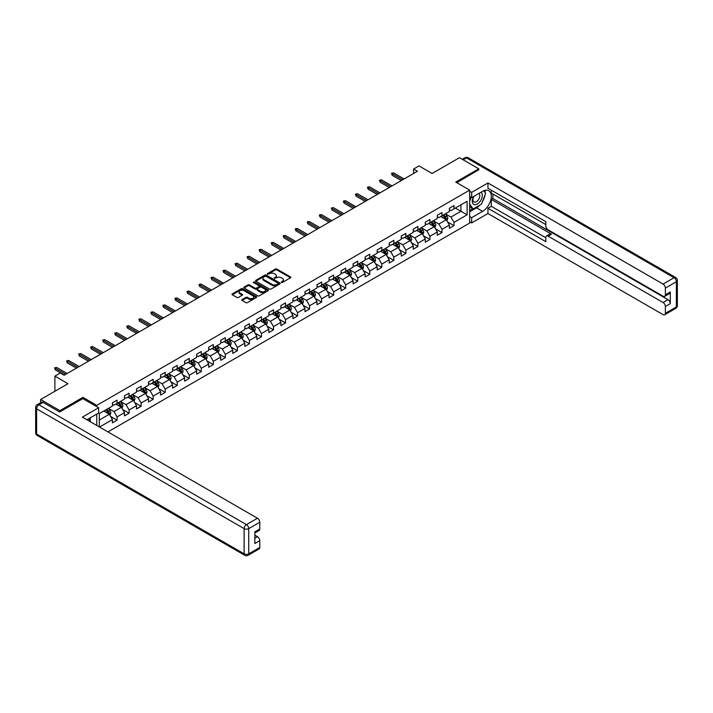 <?xml version="1.0" encoding="UTF-8"?>
<svg xmlns="http://www.w3.org/2000/svg" width="713" height="713" viewBox="0 0 713 713"><rect width="100%" height="100%" fill="white"/><g stroke="black" fill="none" stroke-linecap="round" stroke-linejoin="round"><path stroke-width="1.07" d="M281.385 282.437L282.446 282.437L290.494 277.794A1.069 0.615 0 0 0 290.806 277.357A1.069 0.615 0 0 0 290.494 276.92L276.867 269.051A1.069 0.615 0 0 0 275.352 269.051L267.304 273.694L267.304 274.309L269.407 273.703A3.422 1.979 0 0 1 274.255 273.703L275.387 274.362A3.422 1.979 0 0 1 276.394 275.762A3.422 1.979 0 0 1 275.387 277.161L274.345 278.373L276.448 277.767A3.422 1.979 0 0 1 281.296 277.767L282.428 278.426A3.422 1.979 0 0 1 283.435 279.826A3.422 1.979 0 0 1 282.428 281.225L281.385 282.437L281.385 281.822M242.108 299.558A1.069 0.615 0 0 0 241.796 299.995A1.069 0.615 0 0 0 242.108 300.431L245.932 302.642A1.069 0.615 0 0 0 247.447 302.642L256.386 297.481A1.069 0.615 0 0 0 256.698 297.045A1.069 0.615 0 0 0 256.386 296.608L242.759 288.738A1.069 0.615 0 0 0 241.244 288.738L232.304 293.899A1.069 0.615 0 0 0 231.992 294.335A1.069 0.615 0 0 0 232.304 294.772L236.921 297.437A1.069 0.615 0 0 0 238.436 297.437L242.26 295.235A1.069 0.615 0 0 0 242.58 294.799A1.069 0.615 0 0 0 242.26 294.362L239.969 293.034A2.861 1.658 0 0 1 239.131 291.867A2.861 1.658 0 0 1 240.905 290.343A2.861 1.658 0 0 1 244.024 290.699L252.999 295.877A2.861 1.658 0 0 1 253.837 297.045A2.861 1.658 0 0 1 252.063 298.578A2.861 1.658 0 0 1 248.944 298.221L247.447 297.357A1.069 0.615 0 0 0 245.932 297.357L242.108 299.558L242.108 300.431L245.932 298.248L245.932 297.357M478.762 170.015L478.762 168.812L459.475 157.68L432.096 173.491L418.986 165.915L413.585 169.034L417.435 171.263L64.143 375.234L60.293 373.006L54.892 376.125L54.892 391.268M82.895 398.656L82.895 397.373L59.901 410.643L40.623 399.503L68.002 383.701L54.892 376.125M82.895 397.373L96.772 405.385L469.662 190.104L469.662 223.062L107.921 431.909M478.762 168.812L455.776 182.082L469.662 190.104M269.487 289.05A1.069 0.615 0 0 0 270.993 289.05L279.933 283.89A1.069 0.615 0 0 0 280.245 283.453A1.069 0.615 0 0 0 279.933 283.016L266.305 275.147A1.069 0.615 0 0 0 264.79 275.147L255.851 280.307A1.069 0.615 0 0 0 255.539 280.744A1.069 0.615 0 0 0 255.851 281.18L269.487 289.05M253.543 282.598L254.3 282.704L254.3 281.813L268.159 289.817A1.069 0.615 0 0 1 268.471 290.253A1.069 0.615 0 0 1 268.159 290.69L259.22 295.842A1.069 0.615 0 0 1 257.705 295.842L244.078 287.981L244.078 287.107A1.069 0.615 0 0 0 243.766 287.544A1.069 0.615 0 0 0 244.078 287.981M244.078 287.107L247.901 284.897A1.069 0.615 0 0 1 249.416 284.897L254.942 288.088A1.069 0.615 0 0 0 256.457 288.088L258.997 286.626A1.069 0.615 0 0 0 259.309 286.189A1.069 0.615 0 0 0 258.997 285.744L253.24 282.428L254.3 281.813M40.623 402.72L40.623 399.503M59.901 410.643L59.901 411.847M96.772 425.474L96.772 414.066M96.772 406.677L96.772 405.385M110.622 416.454L117.066 420.171L117.066 416.918L124.472 412.649L124.472 415.893L129.098 413.228L129.098 409.975L136.504 405.697L136.504 408.95L141.129 406.276L141.129 403.023L148.536 398.754L148.536 401.998L153.161 399.325L153.161 396.08L160.568 391.802L160.568 395.055L165.202 392.382L165.202 389.129L172.599 384.851L172.599 388.104L177.234 385.43L177.234 382.186L184.64 377.908L184.64 381.161L189.266 378.487L189.266 375.234L196.672 370.956L196.672 374.209L201.298 371.535L201.298 368.291L208.704 364.013L208.704 367.266L213.33 364.593L213.33 361.339L220.736 357.061L220.736 360.315L225.361 357.641L225.361 354.397L232.768 350.119L232.768 353.372L237.402 350.698L237.402 347.445L244.809 343.167L244.809 346.42L249.434 343.746L249.434 340.502L256.84 336.224L256.84 339.477L261.466 336.803L261.466 333.55L268.872 329.272L268.872 332.525L273.498 329.852L273.498 326.599L280.904 322.329L280.904 325.583L285.53 322.909L285.53 319.656L292.936 315.378L292.936 318.631L297.571 315.957L297.571 312.704L304.968 308.435L304.968 311.679L309.602 309.014L309.602 305.761L317.009 301.483L317.009 304.736L321.634 302.062L321.634 298.809L329.041 294.54L329.041 297.784L333.666 295.12L333.666 291.867L341.072 287.589L341.072 290.842L345.698 288.168L345.698 284.915L353.104 280.646L353.104 283.89L357.73 281.225L357.73 277.972L365.136 273.694L365.136 276.947L369.771 274.273L369.771 271.02L377.177 266.751L377.177 269.995L381.803 267.33L381.803 264.077L389.209 259.799L389.209 263.052L393.834 260.379L393.834 257.126L401.241 252.857L401.241 256.101L405.866 253.427L405.866 250.183L413.273 245.905L413.273 249.158L417.898 246.484L417.898 243.231L425.304 238.953L425.304 242.206L429.939 239.532L429.939 236.288L437.336 232.01L437.336 235.263L441.971 232.59L441.971 229.336L449.377 225.058L449.377 228.312L454.003 225.638L454.003 222.394L467.113 214.818L467.113 201.28L460.946 204.845L460.946 211.253L467.113 214.818M117.066 420.171L112.431 422.845L112.431 419.592L99.517 427.051M99.321 426.944L99.321 413.62L112.431 406.054L112.431 402.8L117.066 400.127L117.066 403.38L124.472 399.102L124.472 395.858L129.098 393.184L129.098 396.437L136.504 392.159L136.504 388.906L141.129 386.232L141.129 389.485L148.536 385.207L148.536 381.963L153.161 379.289L153.161 382.542L160.568 378.264L160.568 375.011L165.202 372.338L165.202 375.591L172.599 371.313L172.599 368.068L177.234 365.395L177.234 368.648L184.64 364.37L184.64 361.117L189.266 358.443L189.266 361.696L196.672 357.418L196.672 354.174L201.298 351.5L201.298 354.753L208.704 350.475L208.704 347.222L213.33 344.548L213.33 347.801L220.736 343.523L220.736 340.279L225.361 337.606L225.361 340.85L232.768 336.581L232.768 333.327L237.402 330.654L237.402 333.907L244.809 329.629L244.809 326.376L249.434 323.711L249.434 326.955L256.84 322.686L256.84 319.433L261.466 316.759L261.466 320.012L268.872 315.734L268.872 312.481L273.498 309.816L273.498 313.06L280.904 308.791L280.904 305.538L285.53 302.865L285.53 306.118L292.936 301.84L292.936 298.587L297.571 295.922L297.571 299.166L304.968 294.897L304.968 291.644L309.602 288.97L309.602 292.223L317.009 287.945L317.009 284.692L321.634 282.027L321.634 285.271L329.041 281.002L329.041 277.749L333.666 275.075L333.666 278.328L341.072 274.05L341.072 270.797L345.698 268.124L345.698 271.377L353.104 267.108L353.104 263.855L357.73 261.181L357.73 264.434L365.136 260.156L365.136 256.903L369.771 254.229L369.771 257.482L377.177 253.204L377.177 249.96L381.803 247.286L381.803 250.539L389.209 246.261L389.209 243.008L393.834 240.334L393.834 243.588L401.241 239.31L401.241 236.065L405.866 233.392L405.866 236.645L413.273 232.367L413.273 229.114L417.898 226.44L417.898 229.693L425.304 225.415L425.304 222.171L429.939 219.497L429.939 222.75L437.336 218.472L437.336 215.219L441.971 212.545L441.971 215.798L449.377 211.52L449.377 208.276L454.003 205.602L454.003 208.856L467.113 201.28M115.827 404.093L121.379 407.301L113.982 411.579L108.421 408.371M112.431 404.271L113.982 405.162L117.066 403.38M113.982 411.579L117.066 416.918M121.379 407.301L124.472 412.649M127.859 397.15L133.42 400.349L126.014 404.627L120.461 401.419M124.472 397.328L126.014 398.219L129.098 396.437M126.014 404.627L129.098 409.975M133.42 400.349L136.504 405.697M139.9 390.198L145.452 393.407L138.046 397.685L132.493 394.476M136.504 390.376L138.046 391.268L141.129 389.485M138.046 397.685L141.129 403.023M145.452 393.407L148.536 398.754M151.931 383.255L157.484 386.455L150.078 390.733L144.525 387.524M148.536 383.434L150.078 384.316L153.161 382.542M150.078 390.733L153.161 396.08M157.484 386.455L160.568 391.802M163.963 376.304L169.516 379.512L162.109 383.79L156.557 380.582M160.568 376.482L162.109 377.373L165.202 375.591M162.109 383.79L165.202 389.129M169.516 379.512L172.599 384.851M175.995 369.361L181.548 372.56L174.141 376.838L168.589 373.63M172.599 369.539L174.141 370.421L177.234 368.648M174.141 376.838L177.234 382.186M181.548 372.56L184.64 377.908M188.027 362.409L193.588 365.617L186.182 369.887L180.621 366.687M184.64 362.587L186.182 363.478L189.266 361.696M186.182 369.887L189.266 375.234M193.588 365.617L196.672 370.956M200.068 355.457L205.62 358.666L198.214 362.944L192.662 359.735M196.672 355.635L198.214 356.527L201.298 354.753M198.214 362.944L201.298 368.291M205.62 358.666L208.704 364.013M212.1 348.514L217.652 351.723L210.246 355.992L204.693 352.792M208.704 348.693L210.246 349.584L213.33 347.801M210.246 355.992L213.33 361.339M217.652 351.723L220.736 357.061M224.132 341.563L229.684 344.771L222.278 349.049L216.725 345.841M220.736 341.741L222.278 342.632L225.361 340.85M222.278 349.049L225.361 354.397M229.684 344.771L232.768 350.119M236.163 334.62L241.716 337.828L234.31 342.097L228.757 338.898M232.768 334.798L234.31 335.689L237.402 333.907M234.31 342.097L237.402 347.445M241.716 337.828L244.809 343.167M248.195 327.668L253.748 330.877L246.35 335.155L240.789 331.946M244.809 327.846L246.35 328.738L249.434 326.955M246.35 335.155L249.434 340.502M253.748 330.877L256.84 336.224M260.227 320.725L265.789 323.934L258.382 328.203L252.83 325.003M256.84 320.903L258.382 321.795L261.466 320.012M258.382 328.203L261.466 333.55M265.789 323.934L268.872 329.272M272.268 313.773L277.82 316.982L270.414 321.26L264.862 318.051M268.872 313.952L270.414 314.843L273.498 313.06M270.414 321.26L273.498 326.599M277.82 316.982L280.904 322.329M284.3 306.831L289.852 310.039L282.446 314.308L276.894 311.109M280.904 307.009L282.446 307.9L285.53 306.118M282.446 314.308L285.53 319.656M289.852 310.039L292.936 315.378M296.332 299.879L301.884 303.087L294.478 307.365L288.925 304.157M292.936 300.057L294.478 300.948L297.571 299.166M294.478 307.365L297.571 312.704M301.884 303.087L304.968 308.435M308.364 292.936L313.916 296.145L306.519 300.414L300.957 297.205M304.968 293.114L306.519 294.006L309.602 292.223M306.519 300.414L309.602 305.761M313.916 296.145L317.009 301.483M320.395 285.984L325.957 289.193L318.551 293.471L312.998 290.262M317.009 286.163L318.551 287.054L321.634 285.271M318.551 293.471L321.634 298.809M325.957 289.193L329.041 294.54M332.436 279.041L337.989 282.25L330.582 286.519L325.03 283.311M329.041 279.22L330.582 280.111L333.666 278.328M330.582 286.519L333.666 291.867M337.989 282.25L341.072 287.589M344.468 272.09L350.021 275.298L342.614 279.576L337.062 276.368M341.072 272.268L342.614 273.159L345.698 271.377M342.614 279.576L345.698 284.915M350.021 275.298L353.104 280.646M356.5 265.147L362.052 268.346L354.646 272.624L349.094 269.416M353.104 265.325L354.646 266.216L357.73 264.434M354.646 272.624L357.73 277.972M362.052 268.346L365.136 273.694M368.532 258.195L374.084 261.404L366.678 265.682L361.126 262.473M365.136 258.373L366.678 259.265L369.771 257.482M366.678 265.682L369.771 271.02M374.084 261.404L377.177 266.751M380.564 251.252L386.125 254.452L378.719 258.73L373.157 255.521M377.177 251.431L378.719 252.322L381.803 250.539M378.719 258.73L381.803 264.077M386.125 254.452L389.209 259.799M392.605 244.301L398.157 247.509L390.751 251.787L385.198 248.579M389.209 244.479L390.751 245.37L393.834 243.588M390.751 251.787L393.834 257.126M398.157 247.509L401.241 252.857M404.636 237.358L410.189 240.557L402.783 244.835L397.23 241.627M401.241 237.536L402.783 238.427L405.866 236.645M402.783 244.835L405.866 250.183M410.189 240.557L413.273 245.905M416.668 230.406L422.221 233.614L414.814 237.892L409.262 234.684M413.273 230.584L414.814 231.475L417.898 229.693M414.814 237.892L417.898 243.231M422.221 233.614L425.304 238.953M428.7 223.463L434.253 226.663L426.846 230.941L421.294 227.732M425.304 223.641L426.846 224.524L429.939 222.75M426.846 230.941L429.939 236.288M434.253 226.663L437.336 232.01M440.732 216.511L446.285 219.72L438.887 223.998L433.326 220.789M437.336 216.69L438.887 217.581L441.971 215.798M438.887 223.998L441.971 229.336M446.285 219.72L449.377 225.058M455.393 208.053L460.946 211.253L450.919 217.046L445.367 213.838M449.377 209.738L450.919 210.629L454.003 208.856M450.919 217.046L454.003 222.394M413.585 169.034L413.585 173.491M99.321 420.037L109.347 414.244L103.795 411.044M109.347 414.244L112.431 419.592M447.559 221.921L454.003 225.638M435.527 228.873L441.971 232.59M423.495 235.816L429.939 239.532M411.463 242.768L417.898 246.484M399.432 249.71L405.866 253.427M387.391 256.662L393.834 260.379M375.359 263.605L381.803 267.33M363.327 270.557L369.771 274.273M351.295 277.5L357.73 281.225M339.263 284.451L345.698 288.168M327.222 291.394L333.666 295.12M315.191 298.346L321.634 302.062M303.159 305.289L309.602 309.014M291.127 312.241L297.571 315.957M279.095 319.183L285.53 322.909M267.054 326.135L273.498 329.852M255.022 333.087L261.466 336.803M242.99 340.03L249.434 343.746M230.959 346.981L237.402 350.698M218.927 353.924L225.361 357.641M206.895 360.876L213.33 364.593M194.854 367.819L201.298 371.535M182.822 374.771L189.266 378.487M170.79 381.713L177.234 385.43M158.758 388.665L165.202 392.382M146.726 395.608L153.161 399.325M134.686 402.56L141.129 406.276M122.654 409.503L129.098 413.228M281.688 282.544L282.428 282.116A3.422 1.979 0 0 0 283.435 280.717L283.435 279.826M276.394 275.762L276.394 276.653A3.422 1.979 0 0 1 275.387 278.052L274.648 278.48M290.476 277.803L276.867 269.942A1.069 0.615 0 0 0 275.352 269.942L267.607 274.407M279.915 283.899L266.305 276.038A1.069 0.615 0 0 0 264.79 276.038L255.869 281.189M278.034 283.756L278.034 283.15L266.074 276.243L263.917 276.876A3.422 1.979 0 0 0 262.91 278.275A3.422 1.979 0 0 0 263.917 279.674L272.099 284.389A3.422 1.979 0 0 0 276.938 284.389L278.034 283.756L278.034 284.647L278.257 283.453M262.91 278.275L262.91 279.166A3.422 1.979 0 0 0 263.917 280.565L263.917 279.674M278.034 284.647L276.938 285.28A3.422 1.979 0 0 1 272.099 285.28L263.917 280.565M244.096 287.99L247.901 285.788L247.901 284.897M259.309 286.189L259.309 287.072A1.069 0.615 0 0 1 258.997 287.508L256.457 288.979A1.069 0.615 0 0 1 254.942 288.979L249.416 285.788A1.069 0.615 0 0 0 247.901 285.788M254.3 282.704L268.141 290.699M260.682 291.394A2.861 1.658 0 0 0 263.801 291.76A2.861 1.658 0 0 0 265.575 290.227A2.861 1.658 0 0 0 264.728 289.059L261.573 287.232A1.069 0.615 0 0 0 260.058 287.232L257.518 288.703A1.069 0.615 0 0 0 257.206 289.139A1.069 0.615 0 0 0 257.518 289.576L260.682 291.394L260.682 292.285A2.861 1.658 0 0 0 263.801 292.651A2.861 1.658 0 0 0 265.575 291.118L265.575 290.227M257.206 289.139L257.206 290.031A1.069 0.615 0 0 0 257.518 290.467L257.518 289.576M260.682 292.285L257.518 290.467M253.837 297.045L253.837 297.936A2.861 1.658 0 0 1 252.063 299.469A2.861 1.658 0 0 1 248.944 299.103L247.447 298.248A1.069 0.615 0 0 0 245.932 298.248M239.131 291.867L239.131 292.758A2.861 1.658 0 0 0 239.969 293.925L239.969 293.034M242.26 294.362L242.26 295.235L239.969 293.925M256.386 296.608L256.386 297.481L242.759 289.63A1.069 0.615 0 0 0 241.244 289.63L232.322 294.781L232.304 293.899M446.899 220.772L447.817 218.463A2.888 1.667 -120 0 0 446.891 216.003L445.304 213.873M442.523 217.545L441.445 216.101M442.907 215.255L444.502 217.385A2.888 1.667 60 0 1 445.331 219.123L446.258 218.588A2.888 1.667 -120 0 0 445.429 216.85L443.834 214.72M443.112 215.139L444.876 217.501A1.471 0.847 60 0 1 445.144 217.946L446.258 218.588M402.702 179.774L392.203 173.705L392.203 175.309L391.508 173.304L392.203 173.705L393.585 172.903L404.093 178.972M392.203 175.309L401.321 180.567M391.508 173.304L393.585 172.903M473.575 196.53A7.094 4.091 120 0 0 474.796 204.711A7.094 4.091 120 0 0 481.195 199.649A7.094 4.091 120 0 0 481.025 192.225M473.976 196.298A4.857 2.799 120 0 0 473.958 201.931A4.857 2.799 120 0 0 474.671 202.144A4.857 2.799 120 0 0 479.109 198.562A4.857 2.799 120 0 0 478.815 193.517A4.857 2.799 120 0 0 478.797 193.508M483.726 190.745L485.624 193.446L481.462 204.176L473.138 208.98L469.662 206.654M473.138 208.98L469.662 204.043M469.662 201.28L471.186 197.349M88.742 418.709L90.524 421.864M469.662 196.467L471.667 197.626L471.667 192.376L487.942 182.974L663.045 284.068L674.079 277.705L466.578 157.903L463.218 159.837M471.667 197.626L482.621 191.307A12.273 7.085 120 0 1 488.753 190.701A12.273 7.085 120 0 1 490.642 200.531A12.273 7.085 120 0 1 482.621 211.342L471.667 217.67L471.667 222.928L487.942 213.526L487.942 208.276L545.793 241.671L545.793 237.491A3.271 1.889 -120 0 1 546.479 235.985A3.271 1.889 -120 0 1 548.11 236.155L663.045 302.508L667.983 299.656A3.271 1.889 60 0 1 670.3 303.667L670.3 292A3.271 1.889 60 0 1 669.623 293.498L664.685 296.35A3.271 1.889 -120 0 0 665.363 294.852L665.363 288.079A3.271 1.889 -120 0 0 663.045 284.068M492.879 194.025L492.879 198.562L491.337 199.453L491.337 206.315L487.942 208.276M491.337 190.193L491.337 193.134L545.793 224.568M664.685 296.35A3.271 1.889 -120 0 1 663.045 296.189L548.11 229.827A3.271 1.889 -120 0 1 545.793 225.816L545.793 221.636L487.942 188.232L487.942 182.974M469.662 191.218L471.667 192.376M469.662 221.77L471.667 222.928M469.662 216.511L471.667 217.67M487.942 213.526L663.045 314.62A3.271 1.889 -120 0 0 664.685 314.781A3.271 1.889 -120 0 0 665.363 313.283L665.363 306.519A3.271 1.889 -120 0 0 663.045 302.508M478.762 169.747L456.819 182.688M491.337 199.453L551.505 234.194L548.11 236.155M492.879 198.562L667.983 299.656M491.337 206.315L545.793 237.759M546.479 235.985L549.866 234.033A3.271 1.889 60 0 1 551.505 234.194M469.662 211.788L476.525 207.831A12.273 7.085 120 0 0 479.929 205.059M482.362 201.85A12.273 7.085 120 0 0 485.009 195.041M485.205 192.84A12.273 7.085 120 0 0 484.902 190.344M469.662 210.362L472.594 208.668M469.662 207.697L470.277 207.34M43.092 402.399L38.921 404.806A3.271 1.889 -120 0 0 37.29 404.645L41.452 402.239A3.271 1.889 60 0 1 43.092 402.399L59.669 411.98L82.815 398.612L98.626 407.747L98.626 413.005L87.672 419.324A12.273 7.085 120 0 0 86.933 419.788M98.626 407.747L82.352 417.141L257.455 518.235A3.271 1.889 60 0 1 259.773 522.246L259.773 529.019A3.271 1.889 60 0 1 259.095 530.517L254.835 532.976M90.221 420.813L90.221 417.854M254.835 538.19L257.455 536.675A3.271 1.889 60 0 1 259.773 540.686L259.773 547.45A3.271 1.889 60 0 1 259.095 548.948L248.062 555.32A3.271 1.889 -120 0 0 248.739 553.823L259.773 547.45M259.773 529.019L254.835 531.862L254.835 543.538L259.773 540.686M257.455 536.675L254.835 535.16M434.868 227.723L435.786 225.406A2.888 1.667 -120 0 0 434.859 222.946L433.263 220.825M430.492 224.497L429.413 223.053M430.875 222.206L432.47 224.328A2.888 1.667 60 0 1 433.299 226.066L434.226 225.531A2.888 1.667 -120 0 0 433.397 223.793L431.802 221.672M431.08 222.091L432.844 224.443A1.471 0.847 60 0 1 433.112 224.889L434.226 225.531M422.827 234.666L423.745 232.358A2.888 1.667 -120 0 0 422.827 229.898L421.231 227.768M418.46 231.44L417.381 229.996M418.843 229.149L420.438 231.279A2.888 1.667 60 0 1 421.258 233.017L422.185 232.483A2.888 1.667 -120 0 0 421.356 230.745L419.77 228.615M419.048 229.033L420.813 231.395A1.471 0.847 60 0 1 421.08 231.841L422.185 232.483M390.671 186.717L380.163 180.647L380.163 182.252L379.468 180.246L380.163 180.647L381.553 179.854L392.061 185.915M380.163 182.252L389.28 187.519M379.468 180.246L381.553 179.854M378.639 193.669L368.131 187.599L368.131 189.203L367.436 187.198L368.131 187.599L369.521 186.797L380.029 192.867M368.131 189.203L377.248 194.471M367.436 187.198L369.521 186.797M410.795 241.618L411.713 239.301A2.888 1.667 -120 0 0 410.795 236.841L409.2 234.72M406.428 238.392L405.341 236.948M406.811 236.101L408.397 238.222A2.888 1.667 60 0 1 409.226 239.96L410.153 239.425A2.888 1.667 -120 0 0 409.324 237.687L407.738 235.566M407.007 235.985L408.781 238.338A1.471 0.847 60 0 1 409.048 238.784L410.153 239.425M398.763 248.561L399.681 246.252A2.888 1.667 -120 0 0 398.763 243.793L397.168 241.662M394.396 245.334L393.309 243.891M394.779 243.044L396.366 245.174A2.888 1.667 60 0 1 397.194 246.912L398.121 246.377A2.888 1.667 -120 0 0 397.293 244.639L395.697 242.509M394.975 242.928L396.74 245.29A1.471 0.847 60 0 1 397.007 245.735L398.121 246.377M386.731 255.512L387.649 253.195A2.888 1.667 -120 0 0 386.722 250.735L385.136 248.614M382.355 252.286L381.277 250.842M382.738 249.996L384.334 252.117A2.888 1.667 60 0 1 385.163 253.855L386.089 253.32A2.888 1.667 -120 0 0 385.261 251.582L383.665 249.461M382.943 249.88L384.708 252.233A1.471 0.847 60 0 1 384.975 252.678L386.089 253.32M366.607 200.611L356.099 194.551L356.099 196.146L355.404 194.15L356.099 194.551L357.489 193.749L367.997 199.809M356.099 196.146L365.216 201.414M355.404 194.15L357.489 193.749M354.575 207.563L344.067 201.494L344.067 203.098L343.372 201.093L344.067 201.494L345.457 200.692L355.956 206.761M344.067 203.098L353.185 208.365M343.372 201.093L345.457 200.692M342.534 214.506L332.035 208.446L332.035 210.041L331.34 208.044L332.035 208.446L333.417 207.643L343.924 213.704M332.035 210.041L341.153 215.308M331.34 208.044L333.417 207.643M374.699 262.455L375.617 260.147A2.888 1.667 -120 0 0 374.69 257.687L373.104 255.557M370.323 259.229L369.245 257.785M370.707 256.938L372.302 259.069A2.888 1.667 60 0 1 373.131 260.806L374.058 260.272A2.888 1.667 -120 0 0 373.229 258.534L371.633 256.404M370.912 256.823L372.676 259.184A1.471 0.847 60 0 1 372.944 259.63L374.058 260.272M330.502 221.458L319.994 215.388L319.994 216.993L319.308 214.987L319.994 215.388L321.385 214.586L331.893 220.656M319.994 216.993L329.112 222.26M319.308 214.987L321.385 214.586M362.667 269.407L363.577 267.099A2.888 1.667 -120 0 0 362.659 264.63L361.063 262.509M358.291 266.181L357.213 264.737M358.675 263.89L360.27 266.011A2.888 1.667 60 0 1 361.099 267.749L362.017 267.215A2.888 1.667 -120 0 0 361.197 265.477L359.602 263.355M358.88 263.774L360.644 266.127A1.471 0.847 60 0 1 360.912 266.573L362.017 267.215M318.47 228.401L307.963 222.34L307.963 223.935L307.267 221.939L307.963 222.34L309.353 221.538L319.861 227.599M307.963 223.935L317.08 229.203M307.267 221.939L309.353 221.538M350.627 276.35L351.545 274.042A2.888 1.667 -120 0 0 350.627 271.582L349.031 269.452M346.26 273.124L345.172 271.68M346.643 270.833L348.229 272.963A2.888 1.667 60 0 1 349.058 274.701L349.985 274.166A2.888 1.667 -120 0 0 349.156 272.428L347.57 270.298M346.839 270.717L348.612 273.079A1.471 0.847 60 0 1 348.88 273.525L349.985 274.166M306.438 235.352L295.931 229.283L295.931 230.887L295.235 228.882L295.931 229.283L297.321 228.481L307.829 234.55M295.931 230.887L305.048 236.155M295.235 228.882L297.321 228.481M338.595 283.302L339.513 280.993A2.888 1.667 -120 0 0 338.595 278.525L336.999 276.403M334.228 280.075L333.14 278.631M334.611 277.785L336.197 279.906A2.888 1.667 60 0 1 337.026 281.644L337.953 281.109A2.888 1.667 -120 0 0 337.124 279.371L335.538 277.25M334.807 277.669L336.572 280.022A1.471 0.847 60 0 1 336.839 280.476L337.953 281.109M294.407 242.295L283.899 236.235L283.899 237.839L283.204 235.834L283.899 236.235L285.289 235.433L295.788 241.493M283.899 237.839L293.016 243.097M283.204 235.834L285.289 235.433M326.563 290.244L327.481 287.936A2.888 1.667 -120 0 0 326.554 285.476L324.968 283.346M322.187 287.018L321.108 285.574M322.57 284.728L324.165 286.858A2.888 1.667 60 0 1 324.994 288.596L325.921 288.061A2.888 1.667 -120 0 0 325.092 286.323L323.497 284.193M322.775 284.612L324.54 286.974A1.471 0.847 60 0 1 324.807 287.419L325.921 288.061M282.366 249.247L271.867 243.178L271.867 244.782L271.172 242.776L271.867 243.178L273.248 242.375L283.756 248.445M271.867 244.782L280.984 250.049M271.172 242.776L273.248 242.375M314.531 297.196L315.449 294.888A2.888 1.667 -120 0 0 314.522 292.419L312.936 290.298M310.155 293.97L309.077 292.526M310.538 291.679L312.134 293.801A2.888 1.667 60 0 1 312.962 295.538L313.889 295.004A2.888 1.667 -120 0 0 313.06 293.266L311.465 291.145M310.743 291.564L312.508 293.916A1.471 0.847 60 0 1 312.775 294.371L313.889 295.004M270.334 256.19L259.835 250.129L259.835 251.734L259.14 249.728L259.835 250.129L261.216 249.327L271.724 255.388M259.835 251.734L268.953 256.992M259.14 249.728L261.216 249.327M302.499 304.148L303.417 301.831A2.888 1.667 -120 0 0 302.49 299.371L300.895 297.241M298.123 300.913L297.045 299.469M298.506 298.622L300.102 300.752A2.888 1.667 60 0 1 300.931 302.49L301.849 301.956A2.888 1.667 -120 0 0 301.029 300.218L299.433 298.087M298.711 298.506L300.476 300.868A1.471 0.847 60 0 1 300.743 301.314L301.849 301.956M258.302 263.142L247.794 257.072L247.794 258.676L247.099 256.671L247.794 257.072L249.185 256.27L259.692 262.339M247.794 258.676L256.912 263.944M247.099 256.671L249.185 256.27M290.458 311.091L291.376 308.782A2.888 1.667 -120 0 0 290.458 306.314L288.863 304.193M286.091 307.864L285.004 306.421M286.474 305.574L288.07 307.695A2.888 1.667 60 0 1 288.89 309.433L289.817 308.898A2.888 1.667 -120 0 0 288.988 307.16L287.401 305.039M286.679 305.458L288.444 307.811A1.471 0.847 60 0 1 288.712 308.266L289.817 308.898M246.27 270.084L235.762 264.024L235.762 265.628L235.067 263.623L235.762 264.024L237.153 263.222L247.661 269.282M235.762 265.628L244.88 270.887M235.067 263.623L237.153 263.222M278.426 318.043L279.344 315.725A2.888 1.667 -120 0 0 278.426 313.265L276.831 311.144M274.059 314.807L272.972 313.363M274.443 312.517L276.029 314.647A2.888 1.667 60 0 1 276.858 316.385L277.785 315.85A2.888 1.667 -120 0 0 276.956 314.112L275.37 311.982M274.639 312.401L276.412 314.763A1.471 0.847 60 0 1 276.68 315.208L277.785 315.85M234.238 277.036L223.73 270.967L223.73 272.571L223.035 270.566L223.73 270.967L225.121 270.165L235.629 276.234M223.73 272.571L232.848 277.838M223.035 270.566L225.121 270.165M266.395 324.985L267.313 322.677A2.888 1.667 -120 0 0 266.386 320.217L264.799 318.087M262.019 321.759L260.94 320.315M262.411 319.469L263.997 321.59A2.888 1.667 60 0 1 264.826 323.337L265.753 322.802A2.888 1.667 -120 0 0 264.924 321.055L263.329 318.934M262.607 319.353L264.371 321.706A1.471 0.847 60 0 1 264.639 322.16L265.753 322.802M222.206 283.979L211.699 277.918L211.699 279.523L211.003 277.517L211.699 277.918L213.089 277.116L223.588 283.177M211.699 279.523L220.816 284.781M211.003 277.517L213.089 277.116M254.363 331.937L255.281 329.62A2.888 1.667 -120 0 0 254.354 327.16L252.767 325.039M249.987 328.702L248.908 327.258M250.37 326.411L251.965 328.541A2.888 1.667 60 0 1 252.794 330.279L253.721 329.745A2.888 1.667 -120 0 0 252.892 328.007L251.297 325.886M250.575 326.296L252.34 328.657A1.471 0.847 60 0 1 252.607 329.103L253.721 329.745M210.166 290.931L199.667 284.861L199.667 286.466L198.972 284.46L199.667 284.861L201.048 284.059L211.556 290.129M199.667 286.466L208.784 291.733M198.972 284.46L201.048 284.059M242.331 338.88L243.249 336.572A2.888 1.667 -120 0 0 242.322 334.112L240.727 331.982M237.955 335.654L236.876 334.21M238.338 333.363L239.933 335.484A2.888 1.667 60 0 1 240.762 337.231L241.689 336.696A2.888 1.667 -120 0 0 240.86 334.95L239.265 332.828M238.543 333.247L240.308 335.6A1.471 0.847 60 0 1 240.575 336.055L241.689 336.696M198.134 297.874L187.626 291.813L187.626 293.417L186.931 291.412L187.626 291.813L189.016 291.011L199.524 297.071M187.626 293.417L196.743 298.676M186.931 291.412L189.016 291.011M230.29 345.832L231.208 343.514A2.888 1.667 -120 0 0 230.29 341.055L228.695 338.933M225.923 342.596L224.845 341.153M226.306 340.315L227.902 342.436A2.888 1.667 60 0 1 228.721 344.174L229.648 343.639A2.888 1.667 -120 0 0 228.82 341.901L227.233 339.78M226.511 340.19L228.276 342.552A1.471 0.847 60 0 1 228.543 342.998L229.648 343.639M186.102 304.825L175.594 298.756L175.594 300.36L174.899 298.355L175.594 298.756L176.984 297.954L187.492 304.023M175.594 300.36L184.712 305.627M174.899 298.355L176.984 297.954M218.258 352.775L219.176 350.466A2.888 1.667 -120 0 0 218.258 348.006L216.663 345.876M213.891 349.548L212.804 348.104M214.274 347.258L215.861 349.388A2.888 1.667 60 0 1 216.69 351.126L217.617 350.591A2.888 1.667 -120 0 0 216.788 348.853L215.201 346.723M214.47 347.142L216.244 349.504A1.471 0.847 60 0 1 216.511 349.949L217.617 350.591M174.07 311.768L163.562 305.708L163.562 307.312L162.867 305.307L163.562 305.708L164.953 304.906L175.46 310.975M163.562 307.312L172.68 312.57M162.867 305.307L164.953 304.906M206.226 359.726L207.144 357.409A2.888 1.667 -120 0 0 206.226 354.949L204.631 352.828M201.859 356.491L200.772 355.056M202.242 354.209L203.829 356.331A2.888 1.667 60 0 1 204.658 358.069L205.585 357.534A2.888 1.667 -120 0 0 204.756 355.796L203.16 353.675M202.439 354.094L204.203 356.447A1.471 0.847 60 0 1 204.471 356.892L205.585 357.534M162.038 318.72L151.53 312.651L151.53 314.255L150.835 312.249L151.53 312.651L152.921 311.848L163.42 317.918M151.53 314.255L160.648 319.522M150.835 312.249L152.921 311.848M194.194 366.669L195.112 364.361A2.888 1.667 -120 0 0 194.186 361.901L192.599 359.771M189.818 363.443L188.74 361.999M190.202 361.152L191.797 363.282A2.888 1.667 60 0 1 192.626 365.02L193.553 364.486A2.888 1.667 -120 0 0 192.724 362.748L191.129 360.618M190.407 361.036L192.171 363.398A1.471 0.847 60 0 1 192.439 363.844L193.553 364.486M149.997 325.663L139.498 319.602L139.498 321.206L138.803 319.201L139.498 319.602L140.88 318.8L151.388 324.87M139.498 321.206L148.616 326.465M138.803 319.201L140.88 318.8M182.163 373.621L183.081 371.304A2.888 1.667 -120 0 0 182.154 368.844L180.567 366.723M177.787 370.395L176.708 368.951M178.17 368.104L179.765 370.225A2.888 1.667 60 0 1 180.594 371.963L181.521 371.428A2.888 1.667 -120 0 0 180.692 369.69L179.097 367.569M178.375 367.988L180.139 370.341A1.471 0.847 60 0 1 180.407 370.787L181.521 371.428M137.966 332.614L127.458 326.545L127.458 328.149L126.771 326.144L127.458 326.545L128.848 325.743L139.356 331.812M127.458 328.149L136.575 333.417M126.771 326.144L128.848 325.743M170.131 380.564L171.049 378.255A2.888 1.667 -120 0 0 170.122 375.796L168.526 373.665M165.755 377.337L164.676 375.894M166.138 375.047L167.733 377.177A2.888 1.667 60 0 1 168.562 378.915L169.48 378.38A2.888 1.667 -120 0 0 168.66 376.642L167.065 374.512M166.343 374.931L168.108 377.293A1.471 0.847 60 0 1 168.375 377.738L169.48 378.38M125.934 339.566L115.426 333.497L115.426 335.101L114.731 333.096L115.426 333.497L116.816 332.695L127.324 338.764M115.426 335.101L124.543 340.359M114.731 333.096L116.816 332.695M158.09 387.516L159.008 385.198A2.888 1.667 -120 0 0 158.09 382.738L156.495 380.617M153.723 384.289L152.635 382.845M154.106 381.999L155.701 384.12A2.888 1.667 60 0 1 156.521 385.858L157.448 385.323A2.888 1.667 -120 0 0 156.619 383.585L155.033 381.464M154.302 381.883L156.076 384.236A1.471 0.847 60 0 1 156.343 384.681L157.448 385.323M113.902 346.509L103.394 340.44L103.394 342.044L102.699 340.048L103.394 340.44L104.784 339.646L115.292 345.707M103.394 342.044L112.511 347.311M102.699 340.048L104.784 339.646M146.058 394.458L146.976 392.15A2.888 1.667 -120 0 0 146.058 389.69L144.463 387.56M141.691 391.232L140.604 389.788M142.074 388.941L143.661 391.072A2.888 1.667 60 0 1 144.489 392.81L145.416 392.275A2.888 1.667 -120 0 0 144.587 390.537L143.001 388.407M142.27 388.826L144.035 391.187A1.471 0.847 60 0 1 144.302 391.633L145.416 392.275M101.87 353.461L91.362 347.391L91.362 348.996L90.667 346.99L91.362 347.391L92.752 346.589L103.251 352.659M91.362 348.996L100.48 354.263M90.667 346.99L92.752 346.589M134.026 401.41L134.944 399.093A2.888 1.667 -120 0 0 134.017 396.633L132.431 394.512M129.65 398.184L128.572 396.74M130.042 395.893L131.629 398.014A2.888 1.667 60 0 1 132.458 399.752L133.384 399.218A2.888 1.667 -120 0 0 132.556 397.48L130.96 395.358M130.238 395.777L132.003 398.13A1.471 0.847 60 0 1 132.27 398.576L133.384 399.218M89.838 360.404L79.33 354.343L79.33 355.939L78.635 353.942L79.33 354.343L80.721 353.541L91.219 359.602M79.33 355.939L88.448 361.206M78.635 353.942L80.721 353.541M121.994 408.353L122.912 406.045A2.888 1.667 -120 0 0 121.985 403.585L120.399 401.455M117.618 405.127L116.54 403.683M118.002 402.836L119.597 404.966A2.888 1.667 60 0 1 120.426 406.704L121.353 406.169A2.888 1.667 -120 0 0 120.524 404.431L118.928 402.301M118.206 402.72L119.971 405.082A1.471 0.847 60 0 1 120.239 405.528L121.353 406.169M77.797 367.355L67.298 361.286L67.298 362.89L66.603 360.885L67.298 361.286L68.68 360.484L79.188 366.553M67.298 362.89L76.416 368.158M66.603 360.885L68.68 360.484M109.962 415.305L110.88 412.996A2.888 1.667 -120 0 0 109.954 410.528L108.358 408.406M105.586 412.078L104.508 410.635M105.97 409.788L107.565 411.909A2.888 1.667 60 0 1 108.394 413.647L109.312 413.112A2.888 1.667 -120 0 0 108.492 411.374L106.897 409.253M106.175 409.672L107.939 412.025A1.471 0.847 60 0 1 108.207 412.471L109.312 413.112M54.892 387.061L54.892 385.457M65.765 374.298L55.258 368.238L55.258 369.833L54.562 367.837L55.258 368.238L56.648 367.436L67.156 373.496M55.258 369.833L64.375 375.1M54.562 367.837L56.648 367.436M282.428 282.116L282.428 281.225M274.345 278.373L274.345 277.758M275.387 278.052L275.387 277.161M267.304 274.309L267.304 273.694M275.352 269.942L275.352 269.051M276.867 269.942L276.867 269.051M290.494 277.794L290.494 276.92M255.851 281.18L255.851 280.307M264.79 276.038L264.79 275.147M266.305 276.038L266.305 275.147M279.933 283.89L279.933 283.016M272.099 285.28L272.099 284.389M276.938 285.28L276.938 284.389M249.416 285.788L249.416 284.897M254.942 288.979L254.942 288.088M256.457 288.979L256.457 288.088M258.997 287.508L258.997 286.626M268.159 290.69L268.159 289.817M247.447 298.248L247.447 297.357M248.944 299.103L248.944 298.221M241.244 289.63L241.244 288.738M242.759 289.63L242.759 288.738M445.999 219.551L447.8 218.517M445.429 216.85L446.891 216.003M443.37 218.035L444.502 217.385M665.363 294.852L670.3 292M670.3 303.667L665.363 306.519M665.363 313.283L676.387 306.92L676.387 281.715L665.363 288.079M476.525 207.831L482.621 211.342M676.387 306.92A3.271 1.889 60 0 1 675.71 308.417A3.271 3.271 0 0 0 677.35 305.583A3.271 1.889 180 0 1 676.387 306.92M676.387 281.715A3.271 1.889 0 0 0 677.35 280.378A3.271 3.271 0 0 0 675.71 277.544A3.271 1.889 -60 0 0 674.079 277.705A3.271 1.889 60 0 1 676.387 281.715M462.265 159.284L464.938 157.742A3.271 1.889 60 0 1 466.578 157.903A3.271 1.889 -60 0 1 468.209 157.742L675.71 277.544M37.29 404.645A3.271 3.271 0 0 0 35.65 407.479A3.271 1.889 180 0 0 36.613 408.816A3.271 1.889 -60 0 1 38.921 404.806L246.422 524.608A3.271 1.889 -60 0 0 244.113 528.618L36.613 408.816L36.613 434.021L244.113 553.823L244.113 528.618A3.271 1.889 -0 0 0 248.739 528.618L248.739 553.823A3.271 1.889 180 0 1 244.113 553.823A3.271 1.889 -60 0 0 244.791 555.32A3.271 3.271 0 0 0 248.062 555.32M259.773 522.246L248.739 528.618A3.271 1.889 -120 0 0 246.422 524.608L257.455 518.235M37.29 435.518A3.271 1.889 -60 0 1 36.613 434.021A3.271 1.889 -0 0 1 35.65 432.684A3.271 3.271 0 0 0 37.29 435.518L244.791 555.32M433.967 226.502L435.759 225.468M433.397 223.793L434.859 222.946M431.338 224.978L432.47 224.328M421.936 233.445L423.727 232.411M421.356 230.745L422.827 229.898M419.306 231.93L420.438 231.279M409.904 240.397L411.695 239.363M409.324 237.687L410.795 236.841M407.275 238.873L408.397 238.222M397.872 247.34L399.663 246.306M397.293 244.639L398.763 243.793M395.234 245.825L396.366 245.174M385.84 254.291L387.631 253.258M385.261 251.582L386.722 250.735M383.202 252.767L384.334 252.117M373.799 261.234L375.599 260.2M373.229 258.534L374.69 257.687M371.17 259.719L372.302 259.069M361.767 268.186L363.559 267.152M361.197 265.477L362.659 264.63M359.138 266.662L360.27 266.011M349.735 275.129L351.527 274.095M349.156 272.428L350.627 271.582M347.106 273.614L348.229 272.963M337.704 282.081L339.495 281.047M337.124 279.371L338.595 278.525M335.065 280.565L336.197 279.906M325.672 289.032L327.463 287.99M325.092 286.323L326.554 285.476M323.034 287.508L324.165 286.858M313.631 295.975L315.431 294.941M313.06 293.266L314.522 292.419M311.002 294.46L312.134 293.801M301.599 302.927L303.39 301.884M301.029 300.218L302.49 299.371M298.97 301.403L300.102 300.752M289.567 309.87L291.359 308.836M288.988 307.16L290.458 306.314M286.938 308.355L288.07 307.695M277.535 316.822L279.327 315.779M276.956 314.112L278.426 313.265M274.906 315.298L276.029 314.647M265.503 323.764L267.295 322.731M264.924 321.055L266.386 320.217M262.865 322.249L263.997 321.59M253.463 330.716L255.263 329.682M252.892 328.007L254.354 327.16M250.833 329.192L251.965 328.541M241.431 337.659L243.231 336.625M240.86 334.95L242.322 334.112M238.802 336.144L239.933 335.484M229.399 344.611L231.19 343.577M228.82 341.901L230.29 341.055M226.77 343.087L227.902 342.436M217.367 351.554L219.158 350.52M216.788 348.853L218.258 348.006M214.738 350.038L215.861 349.388M205.335 358.505L207.126 357.471M204.756 355.796L206.226 354.949M202.697 356.981L203.829 356.331M193.303 365.448L195.095 364.414M192.724 362.748L194.186 361.901M190.665 363.933L191.797 363.282M181.262 372.4L183.063 371.366M180.692 369.69L182.154 368.844M178.633 370.876L179.765 370.225M169.231 379.343L171.022 378.309M168.66 376.642L170.122 375.796M166.601 377.828L167.733 377.177M157.199 386.294L158.99 385.261M156.619 383.585L158.09 382.738M154.569 384.77L155.701 384.12M145.167 393.237L146.958 392.203M144.587 390.537L146.058 389.69M142.529 391.722L143.661 391.072M133.135 400.189L134.926 399.155M132.556 397.48L134.017 396.633M130.497 398.665L131.629 398.014M121.094 407.132L122.894 406.098M120.524 404.431L121.985 403.585M118.465 405.617L119.597 404.966M109.062 414.084L110.854 413.05M108.492 411.374L109.954 410.528M106.433 412.56L107.565 411.909M664.685 314.781L675.71 308.417M677.35 305.583L677.35 280.378M468.209 157.742A3.271 3.271 0 0 0 464.938 157.742M35.65 407.479L35.65 432.684"/></g></svg>
